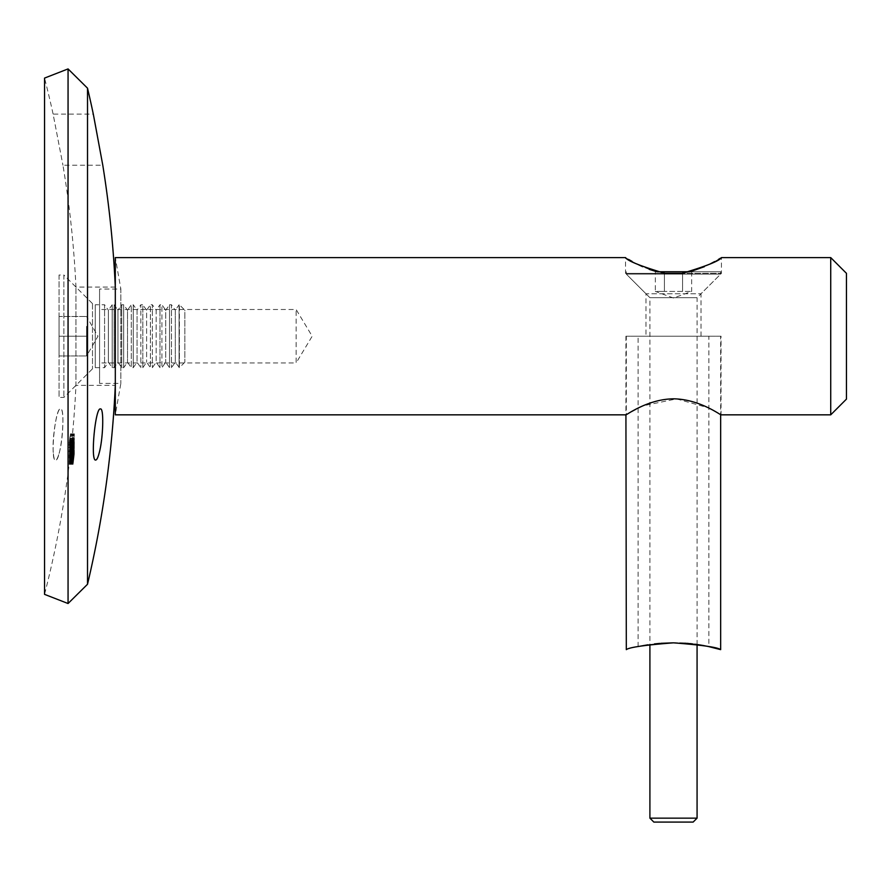 <?xml version="1.0" encoding="UTF-8"?>
<svg xmlns="http://www.w3.org/2000/svg" width="891" height="891" viewBox="0 0 891 891"><rect width="100%" height="100%" fill="white"/><g stroke="black" fill="none" stroke-linecap="round" stroke-linejoin="round"><path stroke-width="0.67" stroke-dasharray="4.46 3.34" d="M53.282 452.528C51.979 437.537 57.035 407.688 60.499 408.947C66.157 407.41 60.866 461.95 55.576 460.046C54.429 459.968 53.66 457.484 53.282 452.595L53.282 452.528M115.307 385.358L115.307 287.08L115.307 385.358L75.958 385.358L75.958 287.08L75.958 385.358A1039.34 1039.34 0 0 1 44.55 594.353L44.55 78.085A1039.34 1039.34 0 0 1 53.115 114.126L62.949 165.225L53.115 114.126L93.31 114.126L93.666 116.008M69.799 437.771L69.142 444.297L69.799 437.771L73.73 437.771L74.376 435.142L73.073 444.297L73.73 437.771M70.389 434.641L74.376 435.142L70.389 434.641M69.208 444.787L73.129 444.787L69.208 444.787M70.133 443.306A1036.823 454.143 0 0 1 69.142 447.716L69.142 447.616A1039.34 909.878 180 0 0 70.01 441.279A1032.246 499.561 -0 0 0 70.01 440.666L70.133 439.798A1032.357 499.617 180 0 1 70.133 440.399A1039.34 910.023 180 0 0 70.411 438.283A1032.636 498.682 180 0 1 70.411 438.795A1039.34 910.023 0 0 1 70.133 440.9A1032.357 498.893 180 0 1 70.133 443.306L74.053 443.306A1036.823 454.143 0 0 1 73.073 447.716L73.073 447.616A1039.34 909.878 180 0 0 73.942 441.279A1032.246 499.561 -0 0 0 73.942 440.666L74.064 439.798A1032.357 499.617 180 0 1 74.064 440.399A1039.34 910.023 180 0 0 74.343 438.283A1032.636 498.682 180 0 1 74.343 438.795A1039.34 910.023 0 0 1 74.064 440.9A1032.357 498.893 180 0 1 74.053 443.306M69.264 451.759L73.229 451.993L73.508 450.49A1031.8 435.265 180 0 1 73.508 450.902L73.908 445.945A1036.122 391.182 180 0 0 74.231 444.52A1032.524 436.2 -0 0 0 74.22 442.504L74.343 441.591A1032.636 436.3 180 0 1 74.343 444.564A1036.044 391.728 0 0 1 73.842 446.77L73.196 451.759L69.264 451.759L69.576 450.49A1031.8 435.265 180 0 1 69.576 450.902L69.977 445.945A1036.122 391.182 180 0 0 70.3 444.52A1032.524 436.2 -0 0 0 70.289 442.504L70.411 441.591A1032.636 436.3 180 0 1 70.411 444.564A1036.044 391.728 0 0 1 69.921 446.77L69.264 451.759M69.186 452.962L73.118 452.962L69.186 452.962M69.91 450.356A1032.134 384.957 -0 0 0 69.91 448.919A1039.34 963.605 180 0 0 70.01 448.117A1032.235 384.99 180 0 1 70.01 449.565A1039.34 963.594 0 0 1 69.91 450.356L73.83 450.356A1032.134 384.957 -0 0 0 73.83 448.919A1039.34 963.605 180 0 0 73.942 448.117A1032.235 384.99 180 0 1 73.942 449.565A1039.34 963.594 0 0 1 73.83 450.356M69.186 458.041A1031.41 332.209 -0 0 0 69.175 456.604L69.298 455.669A1031.533 332.154 180 0 1 69.309 456.849A1039.073 907.884 180 0 0 69.643 454.354L70.122 451.28A1032.346 333.156 -0 0 0 70.122 450.946L70.322 448.418L74.254 448.418L73.73 453.497A1039.04 905.824 0 0 1 73.118 458.041A1031.41 332.209 -0 0 0 73.107 456.604L73.229 455.669A1031.533 332.154 180 0 1 73.24 456.849A1039.073 907.884 180 0 0 73.574 454.354L74.053 451.28A1032.346 333.156 -0 0 0 74.053 450.946L74.265 448.552L70.333 448.552L69.799 453.497A1039.04 905.824 0 0 1 69.186 458.041L73.118 458.041M69.743 453.307L73.73 453.497L69.743 453.307M70.422 447.427L74.376 447.661L70.422 447.427M69.899 453.898A1037.202 683.898 180 0 0 70.445 450.2A1034.696 765.035 180 0 1 70.378 450.946A1037.191 690.08 0 0 1 69.888 454.31L69.153 460.369L69.899 453.898L73.83 453.898A1037.202 683.898 180 0 0 74.376 450.2A1034.696 765.035 180 0 1 74.309 450.946A1037.191 690.08 0 0 1 73.819 454.31L73.084 460.369L73.83 453.898M69.164 460.48L73.095 460.48L69.164 460.48M69.888 454.31L73.83 454.31M69.175 461.939A1039.34 1020.251 180 0 0 70.411 451.782A1032.636 196.878 180 0 1 70.411 451.982A1039.34 1020.262 0 0 1 69.309 461.137A1031.533 197.212 180 0 1 69.309 461.449A1037.113 765.414 0 0 1 69.175 462.329A1031.399 196.577 -0 0 0 69.175 461.939L73.107 461.939A1039.34 1020.251 180 0 0 74.343 451.782A1032.636 196.878 180 0 1 74.343 451.982A1039.34 1020.262 0 0 1 73.24 461.137A1031.533 197.212 180 0 1 73.229 461.449A1037.113 765.414 0 0 1 73.107 462.329A1031.399 196.577 -0 0 0 73.107 461.939M69.81 457.863L69.153 463.688L69.81 457.863L73.73 457.863L74.376 452.929L73.084 463.688L73.73 457.863M69.153 463.71L73.084 463.688L69.153 463.71M69.175 464.322A1031.399 57.481 -0 0 0 69.175 464.066L69.298 463.086A1031.522 57.637 180 0 1 69.298 463.287A1039.084 1010.45 180 0 0 69.643 460.502L70.122 456.593A1032.346 56.59 -0 0 0 70.122 456.537L69.799 459.244A1039.04 1009.225 0 0 1 69.175 464.322L73.107 464.322A1031.399 57.481 -0 0 0 73.107 464.066L73.229 463.086A1031.522 57.637 180 0 1 73.229 463.287A1039.084 1010.45 180 0 0 73.574 460.502L74.053 456.593A1032.346 56.59 -0 0 0 74.053 456.537L73.73 459.244A1039.04 1009.225 0 0 1 73.107 464.322M69.732 459.667L73.663 459.667M70.445 453.642L74.376 453.653L70.445 453.642M69.643 460.502L73.574 460.502L69.643 460.502M69.955 458.03A1039.34 1038.082 -0 0 0 70.411 454.087A1032.636 50.575 180 0 0 70.411 454.042A1039.34 1038.093 180 0 1 69.988 457.696L70.088 456.615A1039.34 1038.093 -0 0 0 70.411 453.809A1032.636 50.264 180 0 0 70.411 453.764A1039.34 1038.093 180 0 1 69.509 461.415A1031.733 50.219 0 0 1 69.509 461.46A1039.34 1038.115 -0 0 0 69.676 460.09L69.955 458.03L73.886 458.03A1039.34 1038.082 -0 0 0 74.343 454.087A1032.636 50.575 180 0 0 74.343 454.042A1039.34 1038.093 180 0 1 73.92 457.696L74.02 456.615A1039.34 1038.093 -0 0 0 74.343 453.809A1032.636 50.264 180 0 0 74.343 453.764A1039.34 1038.093 180 0 1 73.441 461.415A1031.733 50.219 0 0 1 73.441 461.46A1039.34 1038.115 -0 0 0 73.608 460.09L73.886 458.03M69.955 457.473A1039.34 1031.388 -0 0 0 70.411 453.575A1032.636 127.814 180 0 0 70.411 453.452A1039.34 1031.377 180 0 1 69.988 457.072L70.088 455.657A1039.34 1031.388 -0 0 0 70.411 452.873A1032.636 127.001 180 0 0 70.411 452.751A1039.34 1031.366 180 0 1 69.509 460.335A1031.733 126.89 0 0 1 69.509 460.458A1039.34 1031.41 -0 0 0 69.676 459.099L69.498 461.026L73.43 461.026L73.886 457.473A1039.34 1031.388 -0 0 0 74.343 453.575A1032.636 127.814 180 0 0 74.343 453.452A1039.34 1031.377 180 0 1 73.92 457.072L74.02 455.657A1039.34 1031.388 -0 0 0 74.343 452.873A1032.636 127.001 180 0 0 74.343 452.751A1039.34 1031.366 180 0 1 73.441 460.335A1031.733 126.89 0 0 1 73.441 460.458A1039.34 1031.41 -0 0 0 73.608 459.099L73.418 461.003L69.487 461.003L69.955 457.473L73.886 457.473M69.598 460.101L73.53 460.079L69.598 460.101M69.509 459.901A1039.329 1018.09 -0 0 0 70.411 452.394A1032.636 207.614 180 0 0 70.411 452.194A1039.34 1018.123 180 0 1 70.266 453.486L70.434 451.303L74.354 451.303L73.608 458.319A1039.34 1018.079 180 0 1 73.441 459.7A1031.733 207.425 0 0 1 73.441 459.901A1039.329 1018.09 -0 0 0 74.343 452.394A1032.636 207.614 180 0 0 74.343 452.194A1039.34 1018.123 180 0 1 74.198 453.486L74.365 451.381L70.445 451.381L69.676 458.319A1039.34 1018.079 180 0 1 69.509 459.7A1031.733 207.425 0 0 1 69.509 459.901L73.441 459.901M69.487 459.288L69.676 458.319L73.608 458.319L73.418 459.288L69.487 459.288M70.077 451.637A1039.34 992.329 -0 0 0 70.422 448.786A1032.647 306.627 180 0 0 70.422 448.496A1039.34 992.24 180 0 1 69.977 452.227L70.044 450.323A1039.329 992.351 -0 0 0 70.411 447.237A1032.647 308.642 180 0 0 70.411 446.948A1039.329 992.284 180 0 1 69.509 454.243A1031.745 308.375 0 0 1 69.52 454.533A1039.329 992.518 -0 0 0 69.676 453.274L69.509 457.183L73.441 457.183L73.853 454.332A1039.329 992.24 -0 0 0 74.343 450.345A1032.647 306.549 180 0 0 74.343 450.044A1039.329 992.24 180 0 1 73.864 454.031L74.009 451.637A1039.34 992.329 -0 0 0 74.354 448.786A1032.647 306.627 180 0 0 74.354 448.496A1039.34 992.24 180 0 1 73.908 452.227L73.975 450.323A1039.329 992.351 -0 0 0 74.343 447.237A1032.647 308.642 180 0 0 74.343 446.948A1039.329 992.284 180 0 1 73.441 454.243A1031.745 308.375 0 0 1 73.452 454.533A1039.329 992.518 -0 0 0 73.608 453.274L73.43 457.05L69.498 457.05L69.921 454.332A1039.329 992.24 -0 0 0 70.411 450.345A1032.647 306.549 180 0 0 70.411 450.044A1039.329 992.24 180 0 1 69.932 454.031L70.077 451.637L74.009 451.637M69.621 456.181L73.552 456.17L69.621 456.181M69.498 455.501L69.721 454.466L73.652 454.466L73.43 455.501L69.498 455.501M69.632 454.622L73.563 454.622L69.632 454.622M69.153 455.902A1039.329 956.722 -0 0 0 70.411 446.179A1032.636 403.812 180 0 0 70.411 445.801A1039.34 956.578 180 0 1 70.266 447.004L70.4 444.108L74.343 444.108L73.619 451.525A1039.34 956.745 180 0 1 73.084 455.524A1031.377 403.322 0 0 1 73.084 455.902A1039.329 956.722 -0 0 0 74.343 446.179A1032.636 403.812 180 0 0 74.343 445.801A1039.34 956.578 180 0 1 74.198 447.004L74.365 444.42L70.434 444.42L69.687 451.525A1039.34 956.745 180 0 1 69.153 455.524A1031.377 403.322 0 0 1 69.153 455.902L73.084 455.902M69.498 451.815L73.619 451.525L69.498 451.815M69.142 451.86A1039.34 933.378 -0 0 0 70.411 442.337A1032.624 455.691 180 0 0 70.411 441.903A1039.34 933.378 180 0 1 69.142 451.425A1031.366 455.134 0 0 1 69.142 451.86L73.073 451.86A1039.34 933.378 -0 0 0 74.332 442.337A1032.624 455.691 180 0 0 74.332 441.903A1039.34 933.378 180 0 1 73.073 451.425A1031.366 455.134 0 0 1 73.073 451.86M70.333 439.798L70.122 442.805A1033.727 25.371 0 0 1 70.166 442.827L70.378 438.495L74.309 438.495L73.908 444.386A1032.201 501.867 180 0 0 73.908 441.056L74.053 442.805A1033.727 25.371 0 0 1 74.098 442.827L74.365 439.051L70.434 439.051L69.977 444.386A1032.201 501.867 180 0 0 69.977 441.056L70.333 439.798L74.265 439.798L70.333 439.798M69.498 446.023L73.597 446.246L69.498 446.023M69.821 438.695A1039.34 871.721 -0 0 0 70.411 434.429A1032.636 561.675 180 0 0 70.411 433.872A1039.34 871.71 180 0 1 69.164 442.582A1031.399 561.698 0 0 1 69.164 445.422L69.298 444.564A1031.522 561.931 180 0 0 69.298 442.281A1039.34 871.487 -0 0 0 69.698 439.564A1031.923 562.143 0 0 1 69.687 441.836L69.81 440.978A1032.045 562.21 180 0 0 69.821 438.695L73.753 438.695A1039.34 871.721 -0 0 0 74.343 434.429A1032.636 561.675 180 0 0 74.343 433.872A1039.34 871.71 180 0 1 73.095 442.582A1031.399 561.698 0 0 1 73.095 445.422L73.229 444.564A1031.522 561.931 180 0 0 73.229 442.281A1039.34 871.487 -0 0 0 73.619 439.564A1031.923 562.143 0 0 1 73.619 441.836L73.741 440.978A1032.045 562.21 180 0 0 73.753 438.695M59.084 453.43C63.328 439.53 64.364 407.599 60.499 408.947C55.242 407.031 49.874 461.538 55.576 460.046C56.679 459.968 57.848 457.762 59.084 453.43M87.518 584.262L87.518 88.187M115.307 287.091A1078.645 1078.645 0 0 0 115.307 287.08L75.958 287.08A1039.34 1039.34 0 0 0 62.949 165.225L102.788 165.225L97.275 135.432M93.477 452.595C92.218 437.659 97.074 407.699 100.427 408.947C105.862 407.41 100.783 461.928 95.693 460.046C94.58 459.968 93.845 457.484 93.477 452.595M68.061 603.519L68.061 68.919M73.741 438.272L73.24 443.774L69.264 443.451L73.196 443.451L74.265 435.911L73.741 438.272L69.81 438.272L69.264 443.451L70.333 435.911L74.265 435.911L70.122 436.245L69.81 438.272M69.799 441.602L73.73 441.602M73.953 441.78A1039.34 910.056 0 0 1 73.43 445.567A1036.89 452.751 180 0 0 73.942 443.25A1032.246 498.67 -0 0 0 73.953 441.78L70.021 441.78A1039.34 910.056 0 0 1 69.498 445.567L73.43 445.567M70.01 441.279L73.942 441.279M69.142 447.616L73.073 447.616M70.01 440.666L73.942 440.666M70.133 439.798L74.064 439.798M70.133 440.399L74.064 440.399M70.411 438.283L74.343 438.283M70.411 438.795L74.343 438.795M70.133 440.9L74.064 440.9M69.142 447.716L73.073 447.716M69.498 445.567A1036.89 452.751 180 0 0 70.021 443.25L73.942 443.25M70.021 443.25A1032.246 498.67 -0 0 0 70.021 441.78M69.576 450.902L73.508 450.902M69.52 448.463L73.452 448.463M69.977 445.945L73.908 445.945M70.3 444.52L74.231 444.52M70.289 442.504L74.22 442.504M70.411 441.591L74.343 441.591M70.411 444.564L74.343 444.564M69.921 446.77L73.842 446.77M69.531 448.875L73.463 448.875M69.576 450.49L73.508 450.49M70.01 449.565L73.942 449.565M70.01 448.117L73.942 448.117M69.91 448.919L73.83 448.919M69.309 456.849L73.24 456.849M69.298 455.669L73.229 455.669M69.643 454.354L73.574 454.354M69.621 454.154L73.552 454.154M70.021 449.922L73.953 449.922M70.122 451.28L74.053 451.28M70.122 450.946L74.053 450.946M70.021 450.3L73.953 450.3M69.175 456.604L73.107 456.604M73.73 455.223L69.799 455.134L73.73 455.223L73.218 459.478L69.286 459.478L73.207 459.4L73.73 455.223M70.378 450.946L74.309 450.946M69.531 458.13L73.463 458.13M69.531 456.515L73.463 456.515M70.445 450.2L74.376 450.2M69.543 456.749L69.275 459.4L69.799 455.223L69.543 456.749L73.474 456.749M69.543 457.863L73.474 457.863M69.309 461.137L73.24 461.137M70.411 451.982L74.343 451.982M69.309 461.449L73.229 461.449M69.175 462.329L73.107 462.329M70.411 451.782L74.343 451.782M74.365 452.906L70.445 452.929L74.365 452.906M73.741 457.963L73.207 462.719L74.265 453.842L73.741 457.963L69.81 457.963L69.275 462.707L73.207 462.707L69.275 462.719L69.81 458.598L73.741 458.598M69.81 458.731L73.73 458.731M69.81 458.598L70.333 453.853L74.265 453.853L70.333 453.842L70.122 455.379L74.053 455.379M70.122 455.379L69.81 457.963M69.298 463.287L73.229 463.287M69.298 463.086L73.229 463.086M73.92 457.072L69.988 457.072L73.942 457.083M70.122 456.593L74.053 456.593M70.122 456.537L74.053 456.537M70.333 454.61L74.265 454.61L70.333 454.61M70.01 457.183L73.942 457.183M69.175 464.066L73.107 464.066M69.988 457.696L73.92 457.696M70.411 454.042L74.343 454.042M69.776 459.444L73.708 459.444M69.598 460.881L73.53 460.881L69.598 460.881M69.843 458.698L73.775 458.698M70.088 456.615L74.02 456.615M70.411 453.809L74.343 453.809M70.411 453.764L74.343 453.764M69.509 461.415L73.441 461.415M69.509 461.46L73.441 461.46M69.676 460.09L73.608 460.09M69.487 461.794L73.418 461.794L69.487 461.794M70.411 454.087L74.343 454.087M70.411 453.452L74.343 453.452M69.776 458.809L73.708 458.809M69.843 457.729L73.775 457.729M70.088 455.657L74.02 455.657M70.411 452.873L74.343 452.873M70.411 452.751L74.343 452.751M69.509 460.335L73.441 460.335M69.509 460.458L73.441 460.458M69.676 459.099L73.608 459.099M70.411 453.575L74.343 453.575M74.265 452.283L73.541 458.364L74.265 452.227L70.333 452.227L74.265 452.283M69.966 454.722L69.609 458.442L73.541 458.442L69.609 458.364L69.966 454.722L73.897 454.722M70.266 453.486L74.198 453.486M70.411 452.194L74.343 452.194M69.966 454.566L73.897 454.566M69.509 459.7L73.441 459.7M70.411 452.394L74.343 452.394M69.977 455.925L73.908 455.925M69.977 452.227L73.908 452.227M70.422 448.496L74.354 448.496M70.044 450.323L73.975 450.323M70.411 447.237L74.343 447.237M70.411 446.948L74.343 446.948M69.509 454.243L73.441 454.243M69.52 454.533L73.452 454.533M69.676 453.274L73.608 453.274M69.554 454.599L73.485 454.599M69.921 454.332L73.853 454.332M70.411 450.345L74.343 450.345M70.411 450.044L74.343 450.044M69.932 454.031L73.864 454.031M70.422 448.786L74.354 448.786M73.897 446.959L73.541 450.969L73.897 446.959L69.977 446.959L70.333 445.288L74.243 445.055L70.311 445.055L69.977 449.287L73.908 449.287M69.977 449.287L69.643 451.225L73.563 451.225L69.609 450.969L69.977 446.959M70.266 447.004L74.198 447.004M70.411 445.801L74.343 445.801M69.966 446.603L73.897 446.603M69.153 455.524L73.084 455.524M70.411 446.179L74.343 446.179M69.142 451.425L73.073 451.425M70.411 441.903L74.332 441.903M70.411 442.337L74.332 442.337M73.808 441.836A1032.101 501.911 0 0 1 73.808 444.598L73.808 441.836L69.877 441.836A1032.101 501.911 0 0 1 69.877 444.598L73.808 444.598L73.541 445.222L69.609 445.222L69.687 443.651L73.619 443.651M70.166 442.827L74.098 442.827M69.966 440.611L73.897 440.611M69.665 443.306L73.597 443.306M69.977 444.386L73.908 444.386M69.977 441.056L73.908 441.056M70.122 442.805L74.053 442.805M69.877 444.598L69.609 445.222L69.877 444.598M69.687 443.651L69.877 441.836M69.164 442.582L73.095 442.582M70.411 433.872L74.343 433.872M69.164 445.422L73.095 445.422M69.298 444.564L73.229 444.564M69.298 442.281L73.229 442.281M69.698 439.564L73.619 439.564M69.687 441.836L73.619 441.836M69.81 440.978L73.741 440.978M70.411 434.429L74.343 434.429M720.663 336.219L626.317 336.219L720.663 336.219L720.663 414.605M708.868 336.219L638.112 336.219L708.868 336.219L708.868 646.632L703.79 645.607M699.424 644.861C670.188 638.335 624.602 648.938 626.317 649.639M721.053 336.219L625.928 336.219L721.053 336.219L721.053 414.838L708.1 407.744L676.536 398.89L643.157 405.784L626.317 414.605L626.317 336.219M656.912 271.755L720.663 271.755L720.663 274.116L626.317 274.116L720.663 274.116L697.074 297.694L649.907 297.694L697.074 297.694L697.074 644.505C676.213 639.994 636.586 645.953 638.112 646.632L640.596 646.109M648.035 644.783L654.428 643.926M659.819 643.391L660.966 643.302M673.507 642.834L684.633 643.202M692.519 643.915L694.668 644.182M698.778 644.761L708.868 646.632M638.112 646.632L638.112 336.219M682.573 291.413L664.419 291.413L691.65 291.413L682.573 291.413L682.573 271.755L664.419 271.755L691.65 271.755L682.573 271.755L682.573 291.413M691.65 271.755L691.65 291.413L673.496 298.017L655.331 291.413L664.419 291.413L655.331 291.413L655.331 271.755L664.419 271.755L655.331 271.755M720.663 271.755L690.08 271.755L682.138 273.325L664.842 273.325L656.667 271.688M697.074 818.15L649.907 818.15M653.838 822.081L693.142 822.081M664.419 291.413L664.419 271.755L664.419 291.413M99.58 362.949L99.58 309.489L99.58 362.949L296.124 362.949L296.124 309.489L296.124 362.949L312.184 336.219L296.124 309.489L99.58 309.489M99.58 383.397L99.58 289.052L99.58 383.397L120.853 383.397L115.307 414.838L115.307 257.599L120.853 289.052L120.853 383.397L120.853 289.052L99.58 289.052M846.45 399.112L846.45 273.325M830.724 257.599L830.724 414.838M649.216 269.36L642.667 266.721M636.82 263.936L632.087 261.419M628.534 259.392L625.538 257.599L625.538 273.325L664.842 273.325L625.538 273.325L645.975 293.763L701.005 293.763L645.975 293.763L645.975 336.219L701.005 336.219L645.975 336.219M701.005 336.219L701.005 293.763L721.443 273.325L682.138 273.325L721.443 273.325L721.443 257.599L720.496 258.178M718.447 259.392L714.627 261.564M710.071 263.981L704.402 266.676M59.051 275.018L59.051 397.431L59.051 275.018L63.885 275.018L63.885 397.431L63.885 275.018L92.497 303.619L95.27 304.778L95.27 367.671L95.27 304.778L104.581 304.778L104.581 367.671L104.581 304.778L108.379 310.202L108.379 362.236L108.379 310.202L112.188 304.778L112.188 367.671L112.188 304.778L114.137 304.778L114.137 367.671L114.137 304.778L117.946 310.202L117.946 362.236L117.946 310.202L121.744 304.778L121.744 367.671L121.744 304.778L123.693 304.778L123.693 367.671L123.693 304.778L127.502 310.202L127.502 362.236L127.502 310.202L131.3 304.778L131.3 367.671L131.3 304.778L133.249 304.778L133.249 367.671L133.249 304.778L137.058 310.202L137.058 362.236L137.058 310.202L140.856 304.778L140.856 367.671L140.856 304.778L142.816 304.778L142.816 367.671L142.816 304.778L146.614 310.202L146.614 362.236L146.614 310.202L150.412 304.778L150.412 367.671L150.412 304.778L152.372 304.778L152.372 367.671L152.372 304.778L156.17 310.202L156.17 362.236L156.17 310.202L159.968 304.778L159.968 367.671L159.968 304.778L161.928 304.778L161.928 367.671L161.928 304.778L165.726 310.202L165.726 362.236L165.726 310.202L169.524 304.778L169.524 367.671L169.524 304.778L171.484 304.778L171.484 367.671L171.484 304.778L175.282 310.202L175.282 362.236L175.282 310.202L179.08 304.778L179.08 367.671L179.08 304.778L179.414 367.671L179.414 304.778L184.838 310.202L184.838 362.236L184.838 310.202M59.051 316.483L59.051 355.955L59.051 316.483L86.572 316.483L59.051 316.483M86.572 336.219L59.051 336.219L86.572 336.219L86.572 355.955L59.051 355.955L86.572 355.955L86.572 336.219M86.572 326.351L86.572 346.087L86.572 326.351M86.572 355.955L86.572 346.087L86.572 355.955L97.965 336.219L86.572 316.483M69.81 441.056L73.741 441.056M92.497 303.619L92.497 368.818L92.497 303.619M70.3 435.588L74.231 435.588M69.776 453.519L73.708 453.519M69.621 460.625L73.552 460.625M69.498 459.366L73.43 459.366M69.52 455.624L73.452 455.624M69.531 452.116L73.463 452.116M69.554 446.569L73.485 446.569M69.654 445.6L73.585 445.6M626.317 271.755L626.317 274.116L649.907 297.694L649.907 644.505M625.928 336.219L625.928 414.838M184.838 362.236L179.414 367.671L175.282 362.236L171.484 367.671L169.524 367.671L165.726 362.236L161.928 367.671L159.968 367.671L156.17 362.236L152.372 367.671L150.412 367.671L146.614 362.236L142.816 367.671L140.856 367.671L137.058 362.236L133.249 367.671L131.3 367.671L127.502 362.236L123.693 367.671L121.744 367.671L117.946 362.236L114.137 367.671L112.188 367.671L108.379 362.236L104.581 367.671L95.27 367.671L92.497 368.818L63.885 397.431L59.051 397.431"/><path stroke-width="1.34" d="M44.55 78.085L44.55 594.364L68.061 603.519L68.061 68.919L44.55 78.085M115.307 287.08A1078.645 1078.645 0 0 0 102.788 165.225L93.31 114.126A1078.645 1078.645 0 0 0 87.518 88.187L87.518 584.262A1078.645 1078.645 0 0 0 115.307 385.358M97.275 135.432L93.666 116.008M99.135 453.14C103.167 439.063 104.113 407.621 100.427 408.947C95.359 407.053 90.203 461.549 95.693 460.046C96.751 459.968 97.865 457.762 99.057 453.43L99.135 453.14M830.724 414.838L830.724 257.599L846.45 273.325L846.45 399.112L830.724 414.838L721.053 414.838C721.042 415.507 699.669 399.135 673.585 398.823C647.412 399.057 625.883 415.529 625.928 414.838L626.317 649.639C629.113 647.334 644.828 645.062 673.462 642.834C702.164 645.062 717.89 647.334 720.663 649.639L708.79 646.61M708.512 646.554L702.888 645.44M702.743 645.418L699.424 644.861M640.596 646.109L648.035 644.783M654.428 643.926L659.819 643.391M660.966 643.302L673.507 642.834M684.633 643.202L692.519 643.915M694.668 644.182L698.778 644.761M649.907 644.505L649.907 818.15L697.074 818.15L697.074 644.505L703.79 645.607M704.402 266.676L690.08 271.755L656.912 271.755M697.074 818.15L693.142 822.081L653.838 822.081L649.907 818.15M625.928 414.838L115.307 414.838L115.307 257.599L625.538 257.599M664.842 273.325C640.607 266.142 627.509 260.896 625.538 257.599C627.442 260.863 640.54 266.108 664.842 273.325L682.138 273.325C706.374 266.142 719.471 260.896 721.443 257.599C719.56 260.851 706.452 266.097 682.138 273.325M656.667 271.688L649.216 269.36M642.667 266.721L636.82 263.936M632.087 261.419L628.534 259.392M720.496 258.178L718.447 259.392M714.627 261.564L710.071 263.981M87.518 88.187L68.061 68.919M87.518 584.262L68.061 603.519M720.663 649.639L720.663 414.605M830.724 257.599L721.443 257.599"/></g></svg>
